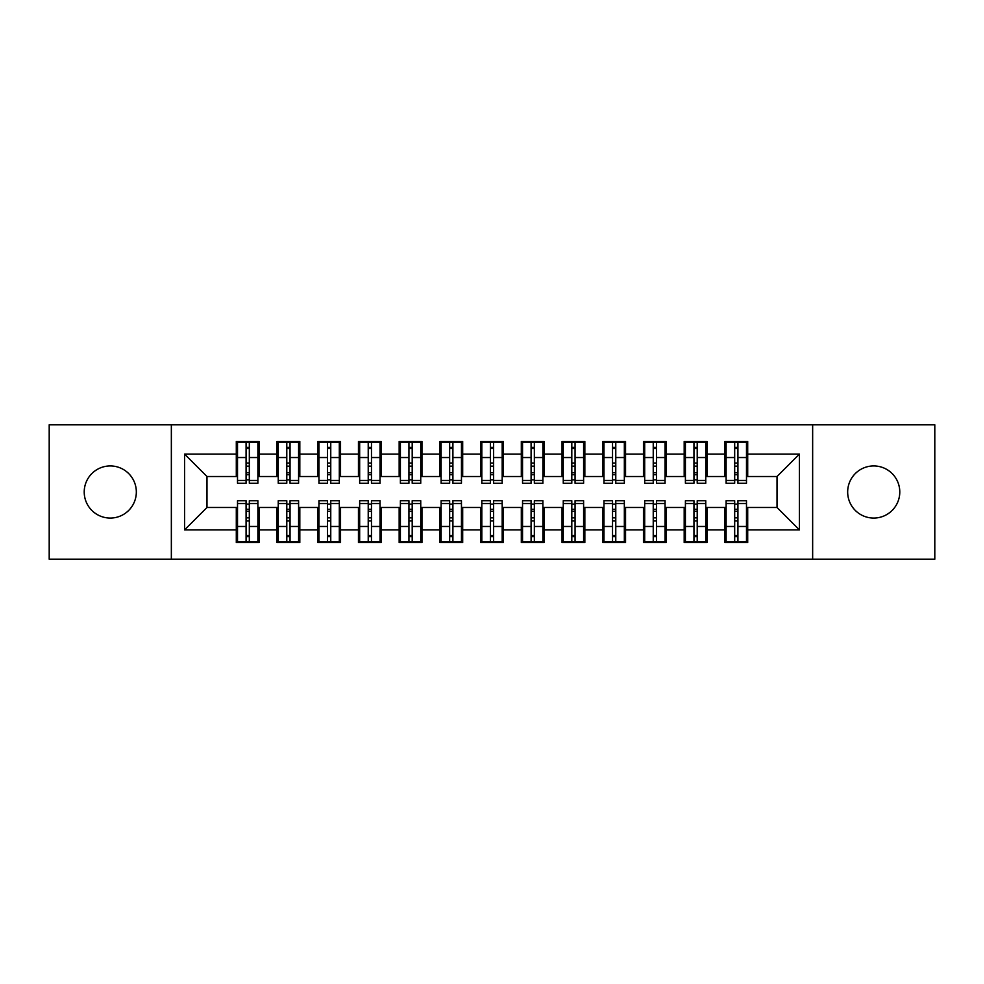 <?xml version="1.0" encoding="UTF-8"?>
<svg xmlns="http://www.w3.org/2000/svg" width="984" height="984" viewBox="0 0 984 984"><rect width="100%" height="100%" fill="white"/><g stroke="black" fill="none" stroke-linecap="round" stroke-linejoin="round"><path stroke-width="1.48" d="M873.718 465.936A26.064 26.064 0 0 0 847.667 492A26.064 26.064 0 0 0 873.718 518.064A26.064 26.064 0 0 0 899.782 492A26.064 26.064 0 0 0 873.718 465.936M110.282 465.936A26.064 26.064 0 0 0 84.218 492A26.064 26.064 0 0 0 110.282 518.064A26.064 26.064 0 0 0 136.333 492A26.064 26.064 0 0 0 110.282 465.936M812.649 559.183L934.8 559.183L934.8 424.817L812.649 424.817L812.649 559.183L171.351 559.183L171.351 424.817L49.2 424.817L49.2 559.183L171.351 559.183M734.679 466.145L737.926 466.145L734.679 466.145M737.926 517.855L734.679 517.855L737.926 517.855M693.954 466.145L697.213 466.145L693.954 466.145M697.213 517.855L693.954 517.855L697.213 517.855M653.241 466.145L656.5 466.145L653.241 466.145M656.5 517.855L653.241 517.855L656.5 517.855M612.528 466.145L615.775 466.145L612.528 466.145M615.775 517.855L612.528 517.855L615.775 517.855M571.802 466.145L575.062 466.145L571.802 466.145M575.062 517.855L571.802 517.855L575.062 517.855M531.089 466.145L534.349 466.145L531.089 466.145M534.349 517.855L531.089 517.855L534.349 517.855M490.376 466.145L493.624 466.145L490.376 466.145M493.624 517.855L490.376 517.855L493.624 517.855M449.651 466.145L452.911 466.145L449.651 466.145M452.911 517.855L449.651 517.855L452.911 517.855M408.938 466.145L412.198 466.145L408.938 466.145M412.198 517.855L408.938 517.855L412.198 517.855M368.225 466.145L371.472 466.145L368.225 466.145M371.472 517.855L368.225 517.855L371.472 517.855M327.5 466.145L330.759 466.145L327.5 466.145M330.759 517.855L327.5 517.855L330.759 517.855M286.787 466.145L290.046 466.145L286.787 466.145M290.046 517.855L286.787 517.855L290.046 517.855M812.649 424.817L171.351 424.817M237.513 476.527L206.984 476.527L184.586 454.128L184.586 529.872L236.295 529.872L236.295 542.491L259.099 542.491L259.099 529.872L277.008 529.872L277.008 542.491L299.812 542.491L299.812 529.872L317.734 529.872L317.734 542.491L340.538 542.491L340.538 529.872L358.447 529.872L358.447 542.491L381.251 542.491L381.251 529.872L399.16 529.872L399.16 542.491L421.964 542.491L421.964 529.872L439.885 529.872L439.885 542.491L462.689 542.491L462.689 529.872L480.598 529.872L480.598 542.491L503.402 542.491L503.402 529.872L521.311 529.872L521.311 542.491L544.115 542.491L544.115 529.872L562.036 529.872L562.036 542.491L584.84 542.491L584.84 529.872L602.749 529.872L602.749 542.491L625.553 542.491L625.553 529.872L643.462 529.872L643.462 542.491L666.266 542.491L666.266 529.872L684.188 529.872L684.188 542.491L706.992 542.491L706.992 529.872L724.9 529.872L724.9 542.491L747.705 542.491L747.705 507.473L777.016 507.473L777.016 476.527L746.487 476.527M184.586 454.128L236.295 454.128L236.295 476.527M777.016 476.527L799.414 454.128L747.705 454.128L747.705 441.508L724.9 441.508L724.9 454.128L706.992 454.128L706.992 441.508L684.188 441.508L684.188 454.128L666.266 454.128L666.266 441.508L643.462 441.508L643.462 454.128L625.553 454.128L625.553 441.508L602.749 441.508L602.749 454.128L584.84 454.128L584.84 441.508L562.036 441.508L562.036 454.128L544.115 454.128L544.115 441.508L521.311 441.508L521.311 454.128L503.402 454.128L503.402 441.508L480.598 441.508L480.598 454.128L462.689 454.128L462.689 441.508L439.885 441.508L439.885 454.128L421.964 454.128L421.964 441.508L399.16 441.508L399.16 454.128L381.251 454.128L381.251 441.508L358.447 441.508L358.447 454.128L340.538 454.128L340.538 441.508L317.734 441.508L317.734 454.128L299.812 454.128L299.812 441.508L277.008 441.508L277.008 454.128L259.099 454.128L259.099 441.508L236.295 441.508L236.295 454.128M799.414 454.128L799.414 529.872L747.705 529.872M706.992 529.872L706.992 507.473L726.118 507.473M724.9 529.872L724.9 507.473M747.705 454.128L747.705 476.527M666.266 529.872L666.266 507.473L685.405 507.473M684.188 529.872L684.188 507.473M724.9 454.128L724.9 476.527L705.762 476.527M706.992 454.128L706.992 476.527M625.553 529.872L625.553 507.473L644.692 507.473M643.462 529.872L643.462 507.473M684.188 454.128L684.188 476.527L665.049 476.527M666.266 454.128L666.266 476.527M584.84 529.872L584.84 507.473L603.967 507.473M602.749 529.872L602.749 507.473M643.462 454.128L643.462 476.527L624.336 476.527M625.553 454.128L625.553 476.527M544.115 529.872L544.115 507.473L563.254 507.473M562.036 529.872L562.036 507.473M602.749 454.128L602.749 476.527L583.61 476.527M584.84 454.128L584.84 476.527M503.402 529.872L503.402 507.473L522.541 507.473M521.311 529.872L521.311 507.473M562.036 454.128L562.036 476.527L542.897 476.527M544.115 454.128L544.115 476.527M462.689 529.872L462.689 507.473L481.816 507.473M480.598 529.872L480.598 507.473M521.311 454.128L521.311 476.527L502.184 476.527M503.402 454.128L503.402 476.527M421.964 529.872L421.964 507.473L441.103 507.473M439.885 529.872L439.885 507.473M480.598 454.128L480.598 476.527L461.459 476.527M462.689 454.128L462.689 476.527M381.251 529.872L381.251 507.473L400.39 507.473M399.16 529.872L399.16 507.473M439.885 454.128L439.885 476.527L420.746 476.527M421.964 454.128L421.964 476.527M340.538 529.872L340.538 507.473L359.664 507.473M358.447 529.872L358.447 507.473M399.16 454.128L399.16 476.527L380.033 476.527M381.251 454.128L381.251 476.527M299.812 529.872L299.812 507.473L318.951 507.473M317.734 529.872L317.734 507.473M358.447 454.128L358.447 476.527L339.308 476.527M340.538 454.128L340.538 476.527M259.099 529.872L259.099 507.473L278.238 507.473M277.008 529.872L277.008 507.473M317.734 454.128L317.734 476.527L298.595 476.527M299.812 454.128L299.812 476.527M246.074 466.145L249.321 466.145L246.074 466.145M249.321 517.855L246.074 517.855L249.321 517.855M184.586 529.872L206.984 507.473L237.513 507.473M236.295 529.872L236.295 507.473M277.008 454.128L277.008 476.527L257.882 476.527M259.099 454.128L259.099 476.527M206.984 476.527L206.984 507.473M726.118 476.527L724.9 476.527M685.405 476.527L684.188 476.527M644.692 476.527L643.462 476.527M603.967 476.527L602.749 476.527M563.254 476.527L562.036 476.527M522.541 476.527L521.311 476.527M481.816 476.527L480.598 476.527M441.103 476.527L439.885 476.527M400.39 476.527L399.16 476.527M359.664 476.527L358.447 476.527M318.951 476.527L317.734 476.527M278.238 476.527L277.008 476.527M257.882 507.473L259.099 507.473M298.595 507.473L299.812 507.473M339.308 507.473L340.538 507.473M380.033 507.473L381.251 507.473M420.746 507.473L421.964 507.473M461.459 507.473L462.689 507.473M502.184 507.473L503.402 507.473M542.897 507.473L544.115 507.473M583.61 507.473L584.84 507.473M624.336 507.473L625.553 507.473M665.049 507.473L666.266 507.473M705.762 507.473L706.992 507.473M746.487 507.473L747.705 507.473M799.414 529.872L777.016 507.473M237.513 441.914L257.882 441.914L237.513 441.914L237.513 483.242L246.074 483.242L246.074 442.074L257.882 442.136L257.882 483.242L249.321 483.242L249.321 442.136M246.074 447.363L249.321 447.363M246.074 479.823L249.321 479.823M249.321 474.706L246.074 474.706M246.074 472.714L249.321 472.714M259.099 460.856L257.882 460.856M259.099 466.145L257.882 466.145M237.513 460.856L236.295 460.856M237.513 466.145L236.295 466.145M257.882 542.086L237.513 542.086L257.882 542.086L257.882 500.758L249.321 500.758L249.321 541.926L237.513 541.864L237.513 500.758L246.074 500.758L246.074 541.864M249.321 536.637L246.074 536.637M249.321 504.177L246.074 504.177M246.074 509.294L249.321 509.294M249.321 511.286L246.074 511.286M236.295 523.144L237.513 523.144M236.295 517.855L237.513 517.855M257.882 523.144L259.099 523.144M257.882 517.855L259.099 517.855M278.238 441.914L298.595 441.914L278.238 441.914L278.238 483.242L286.787 483.242L286.787 442.074L298.595 442.136L298.595 483.242L290.046 483.242L290.046 442.136M286.787 447.363L290.046 447.363M286.787 479.823L290.046 479.823M290.046 474.706L286.787 474.706M286.787 472.714L290.046 472.714M299.812 460.856L298.595 460.856M299.812 466.145L298.595 466.145M278.238 460.856L277.008 460.856M278.238 466.145L277.008 466.145M318.951 441.914L339.308 441.914L318.951 441.914L318.951 483.242L327.5 483.242L327.5 442.074L339.308 442.136L339.308 483.242L330.759 483.242L330.759 442.136M327.5 447.363L330.759 447.363M327.5 479.823L330.759 479.823M330.759 474.706L327.5 474.706M327.5 472.714L330.759 472.714M340.538 460.856L339.308 460.856M340.538 466.145L339.308 466.145M318.951 460.856L317.734 460.856M318.951 466.145L317.734 466.145M359.664 441.914L380.033 441.914L359.664 441.914L359.664 483.242L368.225 483.242L368.225 442.074L380.033 442.136L380.033 483.242L371.472 483.242L371.472 442.136M368.225 447.363L371.472 447.363M368.225 479.823L371.472 479.823M371.472 474.706L368.225 474.706M368.225 472.714L371.472 472.714M381.251 460.856L380.033 460.856M381.251 466.145L380.033 466.145M359.664 460.856L358.447 460.856M359.664 466.145L358.447 466.145M400.39 441.914L420.746 441.914L400.39 441.914L400.39 483.242L408.938 483.242L408.938 442.074L420.746 442.136L420.746 483.242L412.198 483.242L412.198 442.136M408.938 447.363L412.198 447.363M408.938 479.823L412.198 479.823M412.198 474.706L408.938 474.706M408.938 472.714L412.198 472.714M421.964 460.856L420.746 460.856M421.964 466.145L420.746 466.145M400.39 460.856L399.16 460.856M400.39 466.145L399.16 466.145M298.595 542.086L278.238 542.086L298.595 542.086L298.595 500.758L290.046 500.758L290.046 541.926L278.238 541.864L278.238 500.758L286.787 500.758L286.787 541.864M290.046 536.637L286.787 536.637M290.046 504.177L286.787 504.177M286.787 509.294L290.046 509.294M290.046 511.286L286.787 511.286M277.008 523.144L278.238 523.144M277.008 517.855L278.238 517.855M298.595 523.144L299.812 523.144M298.595 517.855L299.812 517.855M339.308 542.086L318.951 542.086L339.308 542.086L339.308 500.758L330.759 500.758L330.759 541.926L318.951 541.864L318.951 500.758L327.5 500.758L327.5 541.864M330.759 536.637L327.5 536.637M330.759 504.177L327.5 504.177M327.5 509.294L330.759 509.294M330.759 511.286L327.5 511.286M317.734 523.144L318.951 523.144M317.734 517.855L318.951 517.855M339.308 523.144L340.538 523.144M339.308 517.855L340.538 517.855M380.033 542.086L359.664 542.086L380.033 542.086L380.033 500.758L371.472 500.758L371.472 541.926L359.664 541.864L359.664 500.758L368.225 500.758L368.225 541.864M371.472 536.637L368.225 536.637M371.472 504.177L368.225 504.177M368.225 509.294L371.472 509.294M371.472 511.286L368.225 511.286M358.447 523.144L359.664 523.144M358.447 517.855L359.664 517.855M380.033 523.144L381.251 523.144M380.033 517.855L381.251 517.855M420.746 542.086L400.39 542.086L420.746 542.086L420.746 500.758L412.198 500.758L412.198 541.926L400.39 541.864L400.39 500.758L408.938 500.758L408.938 541.864M412.198 536.637L408.938 536.637M412.198 504.177L408.938 504.177M408.938 509.294L412.198 509.294M412.198 511.286L408.938 511.286M399.16 523.144L400.39 523.144M399.16 517.855L400.39 517.855M420.746 523.144L421.964 523.144M420.746 517.855L421.964 517.855M441.103 441.914L461.459 441.914L441.103 441.914L441.103 483.242L449.651 483.242L449.651 442.074L461.459 442.136L461.459 483.242L452.911 483.242L452.911 442.136M449.651 447.363L452.911 447.363M449.651 479.823L452.911 479.823M452.911 474.706L449.651 474.706M449.651 472.714L452.911 472.714M462.689 460.856L461.459 460.856M462.689 466.145L461.459 466.145M441.103 460.856L439.885 460.856M441.103 466.145L439.885 466.145M461.459 542.086L441.103 542.086L461.459 542.086L461.459 500.758L452.911 500.758L452.911 541.926L441.103 541.864L441.103 500.758L449.651 500.758L449.651 541.864M452.911 536.637L449.651 536.637M452.911 504.177L449.651 504.177M449.651 509.294L452.911 509.294M452.911 511.286L449.651 511.286M439.885 523.144L441.103 523.144M439.885 517.855L441.103 517.855M461.459 523.144L462.689 523.144M461.459 517.855L462.689 517.855M481.816 441.914L502.184 441.914L481.816 441.914L481.816 483.242L490.376 483.242L490.376 442.074L502.184 442.136L502.184 483.242L493.624 483.242L493.624 442.136M490.376 447.363L493.624 447.363M490.376 479.823L493.624 479.823M493.624 474.706L490.376 474.706M490.376 472.714L493.624 472.714M503.402 460.856L502.184 460.856M503.402 466.145L502.184 466.145M481.816 460.856L480.598 460.856M481.816 466.145L480.598 466.145M502.184 542.086L481.816 542.086L502.184 542.086L502.184 500.758L493.624 500.758L493.624 541.926L481.816 541.864L481.816 500.758L490.376 500.758L490.376 541.864M493.624 536.637L490.376 536.637M493.624 504.177L490.376 504.177M490.376 509.294L493.624 509.294M493.624 511.286L490.376 511.286M480.598 523.144L481.816 523.144M480.598 517.855L481.816 517.855M502.184 523.144L503.402 523.144M502.184 517.855L503.402 517.855M522.541 441.914L542.897 441.914L522.541 441.914L522.541 483.242L531.089 483.242L531.089 442.074L542.897 442.136L542.897 483.242L534.349 483.242L534.349 442.136M531.089 447.363L534.349 447.363M531.089 479.823L534.349 479.823M534.349 474.706L531.089 474.706M531.089 472.714L534.349 472.714M544.115 460.856L542.897 460.856M544.115 466.145L542.897 466.145M522.541 460.856L521.311 460.856M522.541 466.145L521.311 466.145M542.897 542.086L522.541 542.086L542.897 542.086L542.897 500.758L534.349 500.758L534.349 541.926L522.541 541.864L522.541 500.758L531.089 500.758L531.089 541.864M534.349 536.637L531.089 536.637M534.349 504.177L531.089 504.177M531.089 509.294L534.349 509.294M534.349 511.286L531.089 511.286M521.311 523.144L522.541 523.144M521.311 517.855L522.541 517.855M542.897 523.144L544.115 523.144M542.897 517.855L544.115 517.855M563.254 441.914L583.61 441.914L563.254 441.914L563.254 483.242L571.802 483.242L571.802 442.074L583.61 442.136L583.61 483.242L575.062 483.242L575.062 442.136M571.802 447.363L575.062 447.363M571.802 479.823L575.062 479.823M575.062 474.706L571.802 474.706M571.802 472.714L575.062 472.714M584.84 460.856L583.61 460.856M584.84 466.145L583.61 466.145M563.254 460.856L562.036 460.856M563.254 466.145L562.036 466.145M583.61 542.086L563.254 542.086L583.61 542.086L583.61 500.758L575.062 500.758L575.062 541.926L563.254 541.864L563.254 500.758L571.802 500.758L571.802 541.864M575.062 536.637L571.802 536.637M575.062 504.177L571.802 504.177M571.802 509.294L575.062 509.294M575.062 511.286L571.802 511.286M562.036 523.144L563.254 523.144M562.036 517.855L563.254 517.855M583.61 523.144L584.84 523.144M583.61 517.855L584.84 517.855M603.967 441.914L624.336 441.914L603.967 441.914L603.967 483.242L612.528 483.242L612.528 442.074L624.336 442.136L624.336 483.242L615.775 483.242L615.775 442.136M612.528 447.363L615.775 447.363M612.528 479.823L615.775 479.823M615.775 474.706L612.528 474.706M612.528 472.714L615.775 472.714M625.553 460.856L624.336 460.856M625.553 466.145L624.336 466.145M603.967 460.856L602.749 460.856M603.967 466.145L602.749 466.145M624.336 542.086L603.967 542.086L624.336 542.086L624.336 500.758L615.775 500.758L615.775 541.926L603.967 541.864L603.967 500.758L612.528 500.758L612.528 541.864M615.775 536.637L612.528 536.637M615.775 504.177L612.528 504.177M612.528 509.294L615.775 509.294M615.775 511.286L612.528 511.286M602.749 523.144L603.967 523.144M602.749 517.855L603.967 517.855M624.336 523.144L625.553 523.144M624.336 517.855L625.553 517.855M644.692 441.914L665.049 441.914L644.692 441.914L644.692 483.242L653.241 483.242L653.241 442.074L665.049 442.136L665.049 483.242L656.5 483.242L656.5 442.136M653.241 447.363L656.5 447.363M653.241 479.823L656.5 479.823M656.5 474.706L653.241 474.706M653.241 472.714L656.5 472.714M666.266 460.856L665.049 460.856M666.266 466.145L665.049 466.145M644.692 460.856L643.462 460.856M644.692 466.145L643.462 466.145M665.049 542.086L644.692 542.086L665.049 542.086L665.049 500.758L656.5 500.758L656.5 541.926L644.692 541.864L644.692 500.758L653.241 500.758L653.241 541.864M656.5 536.637L653.241 536.637M656.5 504.177L653.241 504.177M653.241 509.294L656.5 509.294M656.5 511.286L653.241 511.286M643.462 523.144L644.692 523.144M643.462 517.855L644.692 517.855M665.049 523.144L666.266 523.144M665.049 517.855L666.266 517.855M685.405 441.914L705.762 441.914L685.405 441.914L685.405 483.242L693.954 483.242L693.954 442.074L705.762 442.136L705.762 483.242L697.213 483.242L697.213 442.136M693.954 447.363L697.213 447.363M693.954 479.823L697.213 479.823M697.213 474.706L693.954 474.706M693.954 472.714L697.213 472.714M706.992 460.856L705.762 460.856M706.992 466.145L705.762 466.145M685.405 460.856L684.188 460.856M685.405 466.145L684.188 466.145M705.762 542.086L685.405 542.086L705.762 542.086L705.762 500.758L697.213 500.758L697.213 541.926L685.405 541.864L685.405 500.758L693.954 500.758L693.954 541.864M697.213 536.637L693.954 536.637M697.213 504.177L693.954 504.177M693.954 509.294L697.213 509.294M697.213 511.286L693.954 511.286M684.188 523.144L685.405 523.144M684.188 517.855L685.405 517.855M705.762 523.144L706.992 523.144M705.762 517.855L706.992 517.855M726.118 441.914L746.487 441.914L726.118 441.914L726.118 483.242L734.679 483.242L734.679 442.074L746.487 442.136L746.487 483.242L737.926 483.242L737.926 442.136M734.679 447.363L737.926 447.363M734.679 479.823L737.926 479.823M737.926 474.706L734.679 474.706M734.679 472.714L737.926 472.714M747.705 460.856L746.487 460.856M747.705 466.145L746.487 466.145M726.118 460.856L724.9 460.856M726.118 466.145L724.9 466.145M746.487 542.086L726.118 542.086L746.487 542.086L746.487 500.758L737.926 500.758L737.926 541.926L726.118 541.864L726.118 500.758L734.679 500.758L734.679 541.864M737.926 536.637L734.679 536.637M737.926 504.177L734.679 504.177M734.679 509.294L737.926 509.294M737.926 511.286L734.679 511.286M724.9 523.144L726.118 523.144M724.9 517.855L726.118 517.855M746.487 523.144L747.705 523.144M746.487 517.855L747.705 517.855M237.513 442.136L246.074 442.136M249.321 480.45L257.882 480.45M249.321 457.535L257.882 457.535M237.513 480.45L246.074 480.45M237.513 457.535L246.074 457.535M246.074 463.034L249.321 463.034M246.074 448.433L249.321 448.433M257.882 541.864L249.321 541.864M246.074 503.55L237.513 503.55M246.074 526.465L237.513 526.465M257.882 503.55L249.321 503.55M257.882 526.465L249.321 526.465M249.321 520.966L246.074 520.966M249.321 535.567L246.074 535.567M278.238 442.136L286.787 442.136M290.046 480.45L298.595 480.45M290.046 457.535L298.595 457.535M278.238 480.45L286.787 480.45M278.238 457.535L286.787 457.535M286.787 463.034L290.046 463.034M286.787 448.433L290.046 448.433M318.951 442.136L327.5 442.136M330.759 480.45L339.308 480.45M330.759 457.535L339.308 457.535M318.951 480.45L327.5 480.45M318.951 457.535L327.5 457.535M327.5 463.034L330.759 463.034M327.5 448.433L330.759 448.433M359.664 442.136L368.225 442.136M371.472 480.45L380.033 480.45M371.472 457.535L380.033 457.535M359.664 480.45L368.225 480.45M359.664 457.535L368.225 457.535M368.225 463.034L371.472 463.034M368.225 448.433L371.472 448.433M400.39 442.136L408.938 442.136M412.198 480.45L420.746 480.45M412.198 457.535L420.746 457.535M400.39 480.45L408.938 480.45M400.39 457.535L408.938 457.535M408.938 463.034L412.198 463.034M408.938 448.433L412.198 448.433M298.595 541.864L290.046 541.864M286.787 503.55L278.238 503.55M286.787 526.465L278.238 526.465M298.595 503.55L290.046 503.55M298.595 526.465L290.046 526.465M290.046 520.966L286.787 520.966M290.046 535.567L286.787 535.567M339.308 541.864L330.759 541.864M327.5 503.55L318.951 503.55M327.5 526.465L318.951 526.465M339.308 503.55L330.759 503.55M339.308 526.465L330.759 526.465M330.759 520.966L327.5 520.966M330.759 535.567L327.5 535.567M380.033 541.864L371.472 541.864M368.225 503.55L359.664 503.55M368.225 526.465L359.664 526.465M380.033 503.55L371.472 503.55M380.033 526.465L371.472 526.465M371.472 520.966L368.225 520.966M371.472 535.567L368.225 535.567M420.746 541.864L412.198 541.864M408.938 503.55L400.39 503.55M408.938 526.465L400.39 526.465M420.746 503.55L412.198 503.55M420.746 526.465L412.198 526.465M412.198 520.966L408.938 520.966M412.198 535.567L408.938 535.567M441.103 442.136L449.651 442.136M452.911 480.45L461.459 480.45M452.911 457.535L461.459 457.535M441.103 480.45L449.651 480.45M441.103 457.535L449.651 457.535M449.651 463.034L452.911 463.034M449.651 448.433L452.911 448.433M461.459 541.864L452.911 541.864M449.651 503.55L441.103 503.55M449.651 526.465L441.103 526.465M461.459 503.55L452.911 503.55M461.459 526.465L452.911 526.465M452.911 520.966L449.651 520.966M452.911 535.567L449.651 535.567M481.816 442.136L490.376 442.136M493.624 480.45L502.184 480.45M493.624 457.535L502.184 457.535M481.816 480.45L490.376 480.45M481.816 457.535L490.376 457.535M490.376 463.034L493.624 463.034M490.376 448.433L493.624 448.433M502.184 541.864L493.624 541.864M490.376 503.55L481.816 503.55M490.376 526.465L481.816 526.465M502.184 503.55L493.624 503.55M502.184 526.465L493.624 526.465M493.624 520.966L490.376 520.966M493.624 535.567L490.376 535.567M522.541 442.136L531.089 442.136M534.349 480.45L542.897 480.45M534.349 457.535L542.897 457.535M522.541 480.45L531.089 480.45M522.541 457.535L531.089 457.535M531.089 463.034L534.349 463.034M531.089 448.433L534.349 448.433M542.897 541.864L534.349 541.864M531.089 503.55L522.541 503.55M531.089 526.465L522.541 526.465M542.897 503.55L534.349 503.55M542.897 526.465L534.349 526.465M534.349 520.966L531.089 520.966M534.349 535.567L531.089 535.567M563.254 442.136L571.802 442.136M575.062 480.45L583.61 480.45M575.062 457.535L583.61 457.535M563.254 480.45L571.802 480.45M563.254 457.535L571.802 457.535M571.802 463.034L575.062 463.034M571.802 448.433L575.062 448.433M583.61 541.864L575.062 541.864M571.802 503.55L563.254 503.55M571.802 526.465L563.254 526.465M583.61 503.55L575.062 503.55M583.61 526.465L575.062 526.465M575.062 520.966L571.802 520.966M575.062 535.567L571.802 535.567M603.967 442.136L612.528 442.136M615.775 480.45L624.336 480.45M615.775 457.535L624.336 457.535M603.967 480.45L612.528 480.45M603.967 457.535L612.528 457.535M612.528 463.034L615.775 463.034M612.528 448.433L615.775 448.433M624.336 541.864L615.775 541.864M612.528 503.55L603.967 503.55M612.528 526.465L603.967 526.465M624.336 503.55L615.775 503.55M624.336 526.465L615.775 526.465M615.775 520.966L612.528 520.966M615.775 535.567L612.528 535.567M644.692 442.136L653.241 442.136M656.5 480.45L665.049 480.45M656.5 457.535L665.049 457.535M644.692 480.45L653.241 480.45M644.692 457.535L653.241 457.535M653.241 463.034L656.5 463.034M653.241 448.433L656.5 448.433M665.049 541.864L656.5 541.864M653.241 503.55L644.692 503.55M653.241 526.465L644.692 526.465M665.049 503.55L656.5 503.55M665.049 526.465L656.5 526.465M656.5 520.966L653.241 520.966M656.5 535.567L653.241 535.567M685.405 442.136L693.954 442.136M697.213 480.45L705.762 480.45M697.213 457.535L705.762 457.535M685.405 480.45L693.954 480.45M685.405 457.535L693.954 457.535M693.954 463.034L697.213 463.034M693.954 448.433L697.213 448.433M705.762 541.864L697.213 541.864M693.954 503.55L685.405 503.55M693.954 526.465L685.405 526.465M705.762 503.55L697.213 503.55M705.762 526.465L697.213 526.465M697.213 520.966L693.954 520.966M697.213 535.567L693.954 535.567M726.118 442.136L734.679 442.136M737.926 480.45L746.487 480.45M737.926 457.535L746.487 457.535M726.118 480.45L734.679 480.45M726.118 457.535L734.679 457.535M734.679 463.034L737.926 463.034M734.679 448.433L737.926 448.433M746.487 541.864L737.926 541.864M734.679 503.55L726.118 503.55M734.679 526.465L726.118 526.465M746.487 503.55L737.926 503.55M746.487 526.465L737.926 526.465M737.926 520.966L734.679 520.966M737.926 535.567L734.679 535.567"/></g></svg>
